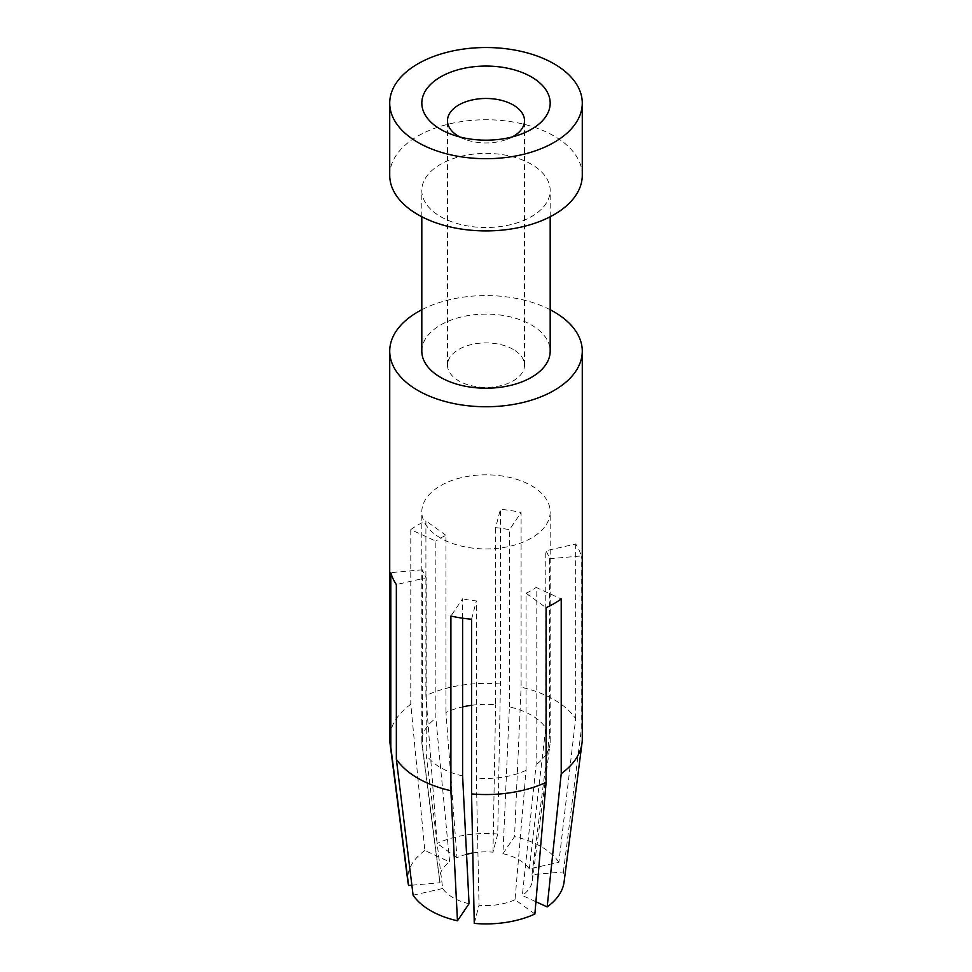 <?xml version="1.0" encoding="UTF-8"?>
<svg xmlns="http://www.w3.org/2000/svg" width="972" height="972" viewBox="0 0 972 972"><rect width="100%" height="100%" fill="white"/><g stroke="black" fill="none" stroke-linecap="round" stroke-linejoin="round"><path stroke-width="0.73" stroke-dasharray="4.86 3.65" d="M550.188 309.74A96.277 55.586 -0 0 0 421.812 309.74M529.303 868.919L545.766 727.907A64.188 37.058 180 0 0 531.38 715.21A64.188 37.058 180 0 0 509.401 706.899L502.949 853.708A46.51 26.852 180 0 1 529.303 868.919L558.9 862.237L575.655 718.709A96.277 55.586 -0 0 0 554.076 699.658A96.277 55.586 -0 0 0 521.101 687.204L521.101 512.523A96.277 55.586 -0 0 0 500.434 509.328L495.623 527.65A64.188 37.058 -0 0 1 509.401 529.776L521.101 512.523M472.793 852.966A46.51 26.852 180 0 1 492.974 852.165L497.737 834.025L500.434 684.009L500.434 509.328M500.434 684.009A96.277 55.586 -0 0 0 425.906 695.539L425.906 520.858A96.277 55.586 -0 0 0 410.779 529.594L435.857 541.149L435.857 718.284L449.659 861.957L424.837 850.5L410.779 704.275L410.779 529.594M410.779 704.275A96.277 55.586 -0 0 0 389.723 738.963M582.277 175.325A96.277 55.586 -0 0 0 554.076 136.031A96.277 55.586 -0 0 0 449.161 123.979A96.277 55.586 -0 0 0 389.723 175.325M421.812 351.171A64.188 37.058 180 0 1 461.433 316.933A64.188 37.058 180 0 1 531.38 324.964A64.188 37.058 180 0 1 550.188 351.171M531.38 164.256A64.188 37.058 -0 0 0 461.433 156.225A64.188 37.058 -0 0 0 421.812 190.463A64.188 37.058 -0 0 0 440.62 216.659A64.188 37.058 -0 0 0 510.567 224.69A64.188 37.058 -0 0 0 550.188 190.463A64.188 37.058 -0 0 0 531.38 164.256M535.912 901.737L522.341 895.467L536.143 764.539L536.143 587.416L561.221 598.971M411.873 885.2L440.012 882.734L422.541 746.97L422.541 569.835A64.188 37.058 -0 0 0 426.234 577.793L396.345 584.549M422.541 569.835L390.817 572.617M534.867 914.02L515.026 899.695L526.059 770.359L526.059 593.236L546.094 607.707M469.051 903.717A46.51 26.852 180 0 1 442.697 888.505L426.234 754.916L426.234 577.793M462.599 775.911A64.188 37.058 180 0 1 440.62 767.613A64.188 37.058 180 0 1 426.234 754.916M509.401 706.899L509.401 529.776M471.566 705.308A64.188 37.058 180 0 1 495.623 704.773L495.623 527.65M466.56 854.315A46.51 26.852 180 0 0 456.974 857.729L445.941 712.464A64.188 37.058 180 0 1 462.599 706.899M445.941 712.464L445.941 535.329A64.188 37.058 -0 0 0 435.857 541.149M422.541 746.97A64.188 37.058 180 0 1 421.994 744.163A64.188 37.058 180 0 1 421.812 741.405A64.188 37.058 180 0 1 435.857 718.284M440.62 538.075A64.188 37.058 180 0 1 421.812 511.88A64.188 37.058 180 0 1 461.433 477.641A64.188 37.058 180 0 1 531.38 485.672A64.188 37.058 180 0 1 550.188 511.88A64.188 37.058 180 0 1 510.567 546.106A64.188 37.058 180 0 1 440.62 538.075M445.941 535.329L425.906 520.858M549.459 558.73L581.183 555.948A96.277 55.586 -0 0 0 575.655 544.016L545.766 550.772A64.188 37.058 -0 0 1 549.459 558.73L549.459 735.853A64.188 37.058 180 0 1 550.188 741.405A64.188 37.058 180 0 1 550.006 744.163A64.188 37.058 180 0 1 536.143 764.539M564.064 882.078A78.282 45.198 -0 0 0 563.395 871.933L531.988 874.691L549.459 735.853M563.395 871.933L581.183 730.64L581.183 555.948M462.599 618.204L462.599 598.788L450.899 616.041M440.012 882.734A46.51 26.852 180 0 1 439.623 880.705A46.51 26.852 180 0 1 449.659 861.957M575.655 718.709L575.655 544.016M545.766 727.907L545.766 550.772M492.974 852.165L495.623 704.773M413.1 895.188L442.697 888.505M502.949 853.708L514.54 836.625L521.101 687.204M531.988 874.691A46.51 26.852 180 0 1 532.377 880.705A46.51 26.852 180 0 1 522.341 895.467M456.974 857.729L437.133 843.404L425.906 695.539M515.026 899.695A46.51 26.852 180 0 1 479.026 905.26L476.377 778.05L476.377 600.915A64.188 37.058 -0 0 1 462.599 598.788M526.059 770.359A64.188 37.058 180 0 1 476.377 778.05M474.263 923.4L479.026 905.26M497.737 834.025A78.282 45.198 -0 0 0 437.133 843.404M558.9 862.237A78.282 45.198 -0 0 0 514.54 836.625M582.277 738.963A96.277 55.586 -0 0 0 581.183 730.64M424.837 850.5A78.282 45.198 -0 0 0 407.936 882.078M471.566 619.237L476.377 600.915M526.059 593.236A64.188 37.058 -0 0 0 536.143 587.416M513.228 349.422A38.516 22.235 0 0 0 471.262 344.598A38.516 22.235 0 0 0 447.485 365.144A38.516 22.235 0 0 0 458.772 380.866A38.516 22.235 0 0 0 500.738 385.677A38.516 22.235 0 0 0 524.515 365.144A38.516 22.235 0 0 0 513.228 349.422M459.598 136.894A38.516 22.235 0 0 0 465.272 139.446A38.516 22.235 0 0 0 506.728 139.446A38.516 22.235 0 0 0 512.402 136.894M421.812 216.756L421.812 190.463M421.812 741.405L421.812 511.88M439.623 880.705L421.994 744.163M532.377 880.705L550.006 744.163M447.485 365.144L447.485 120.71M524.515 365.144L524.515 120.71M506.728 139.446L520.555 134.343M465.272 139.446L451.445 134.343M550.188 741.405L550.188 511.88M550.188 216.756L550.188 190.463"/><path stroke-width="1.46" d="M421.812 309.74A96.277 55.586 -0 0 0 389.723 351.171A96.277 55.586 -0 0 0 417.924 390.465A96.277 55.586 -0 0 0 522.839 402.517A96.277 55.586 -0 0 0 582.277 351.171A96.277 55.586 -0 0 0 554.076 311.866A96.277 55.586 -0 0 0 550.188 309.74M389.723 351.171L389.723 738.963A96.277 55.586 -0 0 0 389.991 743.094A96.277 55.586 -0 0 0 390.817 747.298L390.817 572.617A96.277 55.586 -0 0 0 396.345 584.549L396.345 759.229A96.277 55.586 -0 0 0 417.924 778.268A96.277 55.586 -0 0 0 450.899 790.722L450.899 616.041A96.277 55.586 -0 0 0 471.566 619.237L471.566 793.917A96.277 55.586 -0 0 0 546.094 782.387L546.094 607.707A96.277 55.586 -0 0 0 561.221 598.971L561.221 773.663A96.277 55.586 -0 0 0 582.009 743.094A96.277 55.586 -0 0 0 582.277 738.963L582.277 351.171M389.723 103.117L389.723 175.325A96.277 55.586 -0 0 0 417.924 214.63A96.277 55.586 -0 0 0 522.839 226.683A96.277 55.586 -0 0 0 582.277 175.325L582.277 103.117A96.277 55.586 -0 0 0 554.076 63.812A96.277 55.586 -0 0 0 449.161 51.759A96.277 55.586 -0 0 0 389.723 103.117A96.277 55.586 -0 0 0 417.924 142.422A96.277 55.586 -0 0 0 522.839 154.463A96.277 55.586 -0 0 0 582.277 103.117M550.188 216.756L550.188 351.171A64.188 37.058 180 0 1 510.567 385.398A64.188 37.058 180 0 1 440.62 377.367A64.188 37.058 180 0 1 421.812 351.171L421.812 216.756M561.221 773.663L547.163 906.925L535.912 901.737M531.38 76.91A64.188 37.058 0 0 0 440.62 76.91A64.188 37.058 0 0 0 440.62 129.312A64.188 37.058 0 0 0 451.445 134.343A64.188 37.058 0 0 0 520.555 134.343A64.188 37.058 0 0 0 531.38 76.91M471.566 793.917L474.263 923.4A78.282 45.198 -0 0 0 534.867 914.02L546.094 782.387M396.345 759.229L413.1 895.188A78.282 45.198 -0 0 0 457.46 920.8L469.051 903.717L462.599 775.911L462.599 618.204M462.599 706.899A64.188 37.058 180 0 1 471.566 705.308M411.873 885.2L408.605 885.492L390.817 747.298M457.46 920.8L450.899 790.722M466.56 854.315A46.51 26.852 180 0 1 472.793 852.966M547.163 906.925A78.282 45.198 -0 0 0 564.064 882.078L582.009 743.094M389.991 743.094L407.936 882.078A78.282 45.198 -0 0 0 408.605 885.492M512.402 136.894A38.516 22.235 0 0 0 524.515 120.71A38.516 22.235 0 0 0 513.228 104.988A38.516 22.235 0 0 0 471.262 100.165A38.516 22.235 0 0 0 447.485 120.71A38.516 22.235 0 0 0 458.772 136.42A38.516 22.235 0 0 0 459.598 136.894"/></g></svg>
